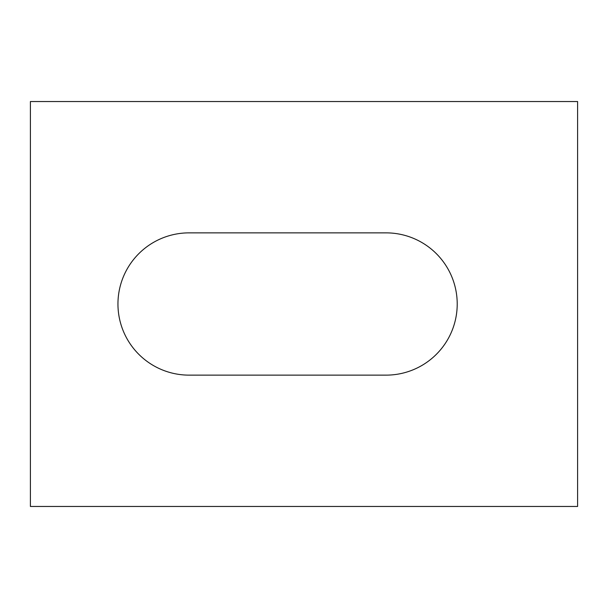 <?xml version="1.0" encoding="UTF-8"?>
<svg xmlns="http://www.w3.org/2000/svg" width="608" height="608" viewBox="0 0 608 608"><rect width="100%" height="100%" fill="white"/><g stroke="black" fill="none" stroke-linecap="round" stroke-linejoin="round"><path stroke-width="0.91" d="M30.4 506.464L577.6 506.464L577.6 101.536L30.4 101.536L30.4 506.464M386.08 232.864L189.088 232.864A71.136 71.136 0 0 0 117.952 304A71.136 71.136 0 0 0 189.088 375.136L386.08 375.136A71.136 71.136 0 0 0 457.216 304A71.136 71.136 0 0 0 386.08 232.864"/></g></svg>
